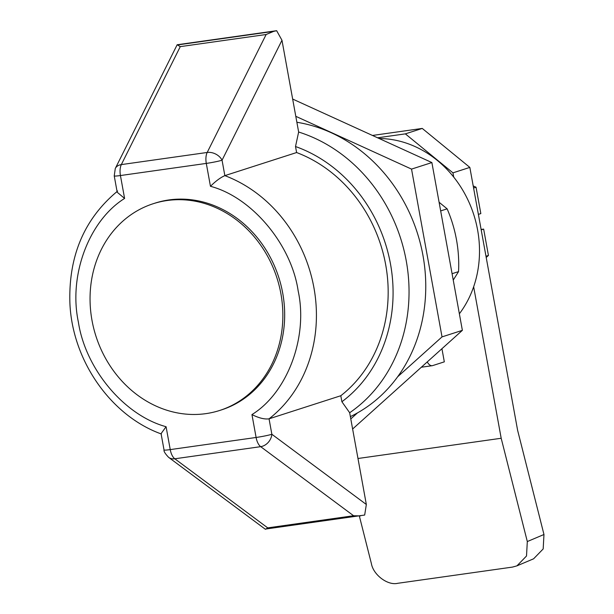 <?xml version="1.0" encoding="UTF-8"?>
<svg xmlns="http://www.w3.org/2000/svg" width="614" height="614" viewBox="0 0 614 614"><rect width="100%" height="100%" fill="white"/><g stroke="black" fill="none" stroke-linecap="round" stroke-linejoin="round"><path stroke-width="0.92" d="M349.665 412.738A155.572 136.201 -107.8 0 0 406.238 260.789A155.572 136.201 -107.8 0 0 298.65 132.025L281.972 40.271L222.053 160.2L224.854 175.635C220.595 177.469 215.798 181.023 210.456 186.295C251.878 197.248 291.404 244.418 298.174 290.982C308.243 337.071 287.413 392.768 251.947 414.58C258.862 418.057 264.565 419.469 269.055 418.825L340.801 395.731A138.204 120.989 -107.8 0 0 385.676 264.672A138.204 120.989 -107.8 0 0 296.608 152.541L224.854 175.635A138.204 120.989 72.2 0 1 313.931 287.766A138.204 120.989 72.2 0 1 269.055 418.825L271.856 434.259L366.335 504.485L349.665 412.738L341.898 401.748L340.801 395.731M350.364 416.607A155.572 136.201 -107.8 0 0 422.954 255.409A155.572 136.201 -107.8 0 0 296.877 122.27M92.008 320.431A108.586 95.063 72.2 0 1 153.185 203.725A108.586 95.063 72.2 0 1 280.905 293.745A108.586 95.063 72.2 0 1 219.728 410.451A108.586 95.063 72.2 0 1 92.008 320.431M153.185 203.725L154.997 203.142A108.586 95.063 72.2 0 1 282.716 293.162A108.586 95.063 72.2 0 1 221.539 409.868L219.728 410.451M453.239 280.084L458.543 271.618A124.366 108.878 -107.8 0 0 456.478 239.713A124.366 108.878 -107.8 0 0 447.13 208.837L439.094 202.252M458.543 271.618L452.081 273.698M459.364 313.8A105.623 92.468 -107.8 0 0 473.655 286.769A105.623 92.468 -107.8 0 0 477.6 229.974A105.623 92.468 -107.8 0 0 453.723 177.101A105.623 92.468 -107.8 0 0 379.122 138.495M296.608 152.541L295.511 146.523A143.73 125.832 72.2 0 1 390.489 263.997A143.73 125.832 72.2 0 1 341.898 401.748M295.511 146.523L298.65 132.025M265.187 529.107L364.678 515.046L366.335 504.485M360.541 515.898L353.587 515.737L267.727 527.871L265.586 529.276M210.456 186.295L206.296 163.408L120.436 175.543L124.596 198.429C88.884 220.748 68.446 275.371 78.369 322.035C85.476 369.075 124.243 415.348 166.079 426.715L170.239 449.601L256.107 437.467A11.843 0.86 -10.3 0 0 271.856 434.259A11.843 9.41 126.6 0 1 260.658 446.662L353.587 515.737M281.972 40.271L276.653 30.7L177.162 44.753L115.286 168.489L114.235 175.903L117.197 192.236L124.596 198.429M276.653 30.7L273.729 31.345L266.138 34.507L207.194 152.464A11.843 8.55 26.5 0 1 222.053 160.2A11.843 0.86 169.7 0 1 206.296 163.408A11.843 5.664 -98 0 1 207.194 152.464L121.334 164.598A11.843 5.664 82 0 0 120.436 175.543A11.843 0.86 169.7 0 1 114.235 175.903M267.727 527.871L174.798 458.788A11.843 5.664 82 0 1 170.239 449.601A11.843 0.86 -10.3 0 1 164.038 449.962L161.068 433.645L166.079 426.715M115.286 168.489A11.843 8.55 -153.5 0 1 121.334 164.598L180.27 46.633L177.162 44.753M295.794 116.315L411.534 169.103L442.026 336.886L397.657 376.773M357.478 412.9L350.786 418.917M352.62 429.009L462.373 330.34L442.026 336.886M462.373 330.34L431.88 162.556L411.534 169.103M431.88 162.556L292.655 99.054M440.668 210.917L447.13 208.837M377.579 137.789L405.355 133.867L452.948 172.849L453.723 177.101M427.244 361.922A11.843 5.664 -98 0 0 432.241 365.698A11.843 5.664 -98 0 0 432.693 365.591L444.321 361.846L441.934 348.714M473.655 286.769L501.185 438.266L357.977 458.497M372.475 135.456L422.248 128.426L405.355 133.867M422.248 128.426L469.84 167.407L452.948 172.849M469.84 167.407L517.617 430.314L543.973 534.502L527.311 541.548L501.185 438.266M527.311 541.548L526.513 555.992L516.934 565.855L512.429 567.098L397.719 583.3C387.779 585.756 373.297 574.904 371.386 563.575L359.367 516.067M516.934 565.855L533.597 558.809L543.175 548.947L543.973 534.502M485.989 256.245L488.437 255.455L486.211 257.466M473.21 185.935L476.042 187.224L473.586 188.014M478.375 214.386L480.831 213.595L476.042 187.224M481.115 229.452L483.648 229.091L488.437 255.455M483.648 229.091L481.192 229.882M251.947 414.58L256.107 437.467A11.843 5.664 82 0 0 260.658 446.662L174.798 458.788A11.843 9.41 126.6 0 1 168.627 457.353L265.24 529.168M177.561 44.929L273.729 31.345M180.27 46.633L266.138 34.507M161.367 433.991C110.712 415.816 72.222 360.395 69.896 303.063C68.446 255.915 84.364 218.576 117.65 191.046M164.038 449.962C163.639 451.229 165.166 453.692 168.627 457.353M432.241 365.698L421.327 367.233"/></g></svg>

